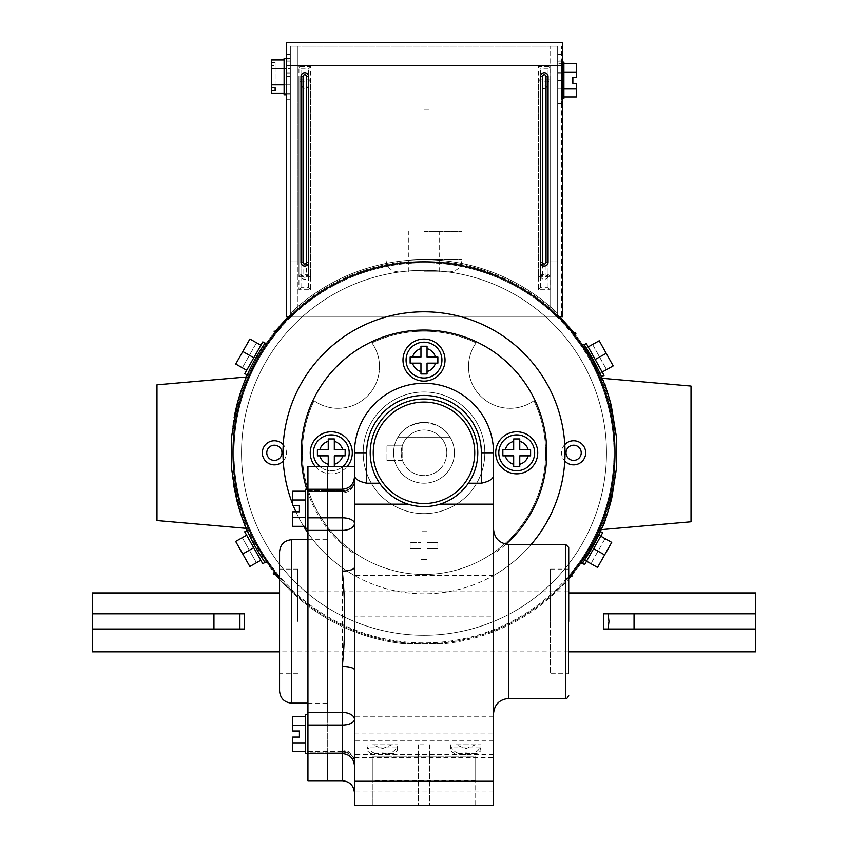 <?xml version="1.0" encoding="UTF-8"?>
<svg xmlns="http://www.w3.org/2000/svg" width="848" height="848" viewBox="0 0 848 848"><rect width="100%" height="100%" fill="white"/><g stroke="black" fill="none" stroke-linecap="round" stroke-linejoin="round"><path stroke-width="0.64" stroke-dasharray="4.24 3.18" d="M484.823 452.811A60.823 60.823 0 0 0 424 391.988A60.823 60.823 0 0 0 363.177 452.811A60.823 60.823 0 0 0 424 513.634A60.823 60.823 0 0 0 484.823 452.811A60.823 60.823 0 0 0 424 391.988A60.823 60.823 0 0 0 363.177 452.811A60.823 60.823 0 0 0 424 513.634A60.823 60.823 0 0 0 484.823 452.811M393.589 452.811A30.411 30.411 0 0 0 424 483.222A30.411 30.411 0 0 0 454.411 452.811A30.411 30.411 0 0 0 424 422.399A30.411 30.411 0 0 0 393.589 452.811A30.411 30.411 0 0 0 424 483.222A30.411 30.411 0 0 0 454.411 452.811A30.411 30.411 0 0 0 424 422.399A30.411 30.411 0 0 0 393.589 452.811A30.411 30.411 0 0 0 424 483.222A30.411 30.411 0 0 0 454.411 452.811A30.411 30.411 0 0 0 424 422.399A30.411 30.411 0 0 0 394.553 460.411A30.411 30.411 0 0 0 454.411 452.811A30.411 30.411 0 0 0 450.341 437.61C451.051 440.547 448.263 425.24 424.011 422.399C399.737 425.219 396.949 440.547 397.659 437.61A30.411 30.411 0 0 0 424 483.222A30.411 30.411 0 0 0 454.411 452.811A30.411 30.411 0 0 0 424 422.399A30.411 30.411 0 0 0 393.589 452.811A30.411 30.411 0 0 0 424 483.222A30.411 30.411 0 0 0 454.411 452.811A30.411 30.411 0 0 0 424 422.399A30.411 30.411 0 0 0 393.589 452.811M424 271.858L449.853 271.858L424 271.858M424 231.409L462.012 231.409L424 231.409M581.23 452.811A7.6 7.6 0 0 0 573.63 445.211A7.6 7.6 0 0 0 566.029 452.811A7.6 7.6 0 0 0 573.63 460.411A7.6 7.6 0 0 0 581.23 452.811A7.6 7.6 0 0 0 573.63 445.211A7.6 7.6 0 0 0 566.029 452.811A7.6 7.6 0 0 0 573.63 460.411A7.6 7.6 0 0 0 581.23 452.811A7.6 7.6 0 0 0 573.63 445.211A7.6 7.6 0 0 0 566.029 452.811A7.6 7.6 0 0 0 573.63 460.411A7.6 7.6 0 0 0 581.23 452.811M281.971 452.811A7.6 7.6 0 0 0 274.37 445.211A7.6 7.6 0 0 0 266.77 452.811A7.6 7.6 0 0 0 274.37 460.411A7.6 7.6 0 0 0 281.971 452.811A7.6 7.6 0 0 0 274.37 445.211A7.6 7.6 0 0 0 266.77 452.811A7.6 7.6 0 0 0 274.37 460.411A7.6 7.6 0 0 0 281.971 452.811A7.6 7.6 0 0 0 274.37 445.211A7.6 7.6 0 0 0 266.77 452.811A7.6 7.6 0 0 0 274.37 460.411A7.6 7.6 0 0 0 281.971 452.811M424 109.763L430.084 109.763L424 109.763M424 261.82L430.084 261.82L424 261.82M557.666 317.671L557.666 313.421A193.121 193.121 0 0 0 290.334 313.421L290.334 46.205L290.334 316.972L290.334 46.205L297.934 46.205L297.934 261.82L290.334 261.82L297.934 261.82L297.934 46.205L297.934 65.603L297.934 46.205L290.334 46.205L290.334 313.421A193.121 193.121 0 0 1 557.666 313.421L557.666 317.671A190.079 190.079 0 0 0 290.334 317.671A190.079 190.079 0 0 1 557.666 317.671L557.666 261.82L550.055 261.82L550.055 65.603L550.055 261.82L557.666 261.82L550.055 261.82L557.666 261.82L557.666 65.603L557.666 317.671A190.079 190.079 0 0 0 550.055 310.548L550.055 261.82L550.055 310.548A190.079 190.079 0 0 1 557.666 317.671M557.666 46.205L557.666 65.603L550.055 65.603L550.055 46.205L550.055 65.603L557.666 65.603L290.334 65.603L557.666 65.603L557.666 46.205L550.055 46.205L557.666 46.205L557.666 316.972L290.334 316.972L290.334 61.936L290.334 73.765L286.539 73.765L290.334 73.765L290.334 316.972L557.666 316.972L557.666 46.205L290.334 46.205L557.666 46.205M286.539 94.849L290.334 94.849L290.334 58.353L290.334 94.849M286.539 58.353L290.334 58.353M271.636 59.985L271.636 87.535L271.636 65.656L271.636 84.906L290.334 84.906L290.334 93.206L290.334 59.985L290.334 84.906L284.101 84.906L284.101 93.206L290.334 93.206L284.101 93.206L284.101 84.906L290.334 84.906L284.101 84.906L284.101 68.296L290.334 68.296L290.334 59.985L290.334 68.296L284.101 68.296L284.101 84.906M284.101 59.985L290.334 59.985L284.101 59.985L284.101 68.296L284.101 59.985M284.101 58.353L284.101 94.849M271.636 62.614L275.134 62.614L275.134 87.535L275.134 65.656L271.636 65.656M271.636 68.296L284.101 68.296M275.134 62.614L275.134 65.656M271.636 84.906L271.636 93.206M563.899 98.644L563.899 62.148M557.666 80.401L557.666 316.972L557.666 60.982L557.666 103.594L557.666 80.401L561.461 80.401L561.461 98.644L561.461 62.148L561.461 80.401L561.461 72.811L557.666 72.811L561.461 72.811L557.666 72.811L561.461 72.811L561.461 60.982L561.461 73.765L557.666 73.765L561.461 73.765L561.461 316.972L561.461 46.205L561.461 316.972L561.461 61.936L557.666 61.936L557.666 60.982L557.666 61.936L561.461 61.936L561.461 60.982L561.461 103.594L561.461 80.401L557.666 80.401M576.364 97.011L576.364 88.701L557.666 88.701L557.666 97.011L557.666 63.791L557.666 97.011L557.666 88.701L563.899 88.701L563.899 97.011L557.666 97.011L563.899 97.011L563.899 88.701L557.666 88.701L563.899 88.701L563.899 72.091L557.666 72.091L557.666 63.791L557.666 72.091L563.899 72.091L563.899 88.701M563.899 63.791L557.666 63.791L563.899 63.791L563.899 72.091L563.899 63.791M563.899 72.091L576.364 72.091L576.364 63.791M576.364 72.091L576.364 77.359L572.866 77.359L572.866 83.443L576.364 83.443L576.364 88.701M600.352 531.516L599.335 530.943L581.336 562.69L582.396 563.295C596.292 543.292 606.097 521.456 611.811 497.797L616.507 468.128L616.507 437.494C610.486 401.316 605.854 381.96 602.631 379.416C605.854 381.929 610.475 401.284 616.507 437.494C610.486 401.316 605.854 381.96 602.631 379.416C605.854 381.929 610.475 401.284 616.507 437.494L616.507 468.128C610.157 505.567 605.228 525.675 601.698 528.442C605.207 525.749 610.136 505.641 616.507 468.128C610.157 505.567 605.228 525.675 601.698 528.442C605.207 525.749 610.136 505.641 616.507 468.128L616.507 437.494L611.344 405.938C605.811 383.953 596.716 363.559 584.06 344.754L583 345.348L600.702 377.254L583 345.348M601.529 376.798L600.702 377.254M588.194 346.885L584.866 348.729L591.851 361.301L584.866 348.729L588.194 346.885L595.179 359.457L591.851 361.301L598.836 373.883L591.851 361.301L595.179 359.457L588.194 346.885L585.936 348.136L599.896 373.29L585.936 348.136L599.229 340.758L592.582 344.447L606.543 369.601L613.189 365.912L598.836 373.883L602.154 372.039L595.179 359.457L602.154 372.039M604.03 375.41L586.318 343.504M595.179 359.457L606.214 353.33L599.229 340.758L613.189 365.912L606.543 369.601L592.582 344.447L599.229 340.758L613.189 365.912L606.214 353.33M581.336 562.69L599.335 530.943M593.642 548.688L590.335 546.812L597.427 534.304L583.244 559.33L590.335 546.812L593.642 548.688L600.734 536.169L597.427 534.304L600.734 536.169L586.551 561.206L583.244 559.33L586.551 561.206L593.642 548.688L591.395 547.416L598.487 534.897L584.304 559.934L591.395 547.416L604.624 554.91L597.533 567.429L586.551 561.206M602.642 532.809L584.643 564.567M604.624 554.91L597.533 567.429L590.918 563.676L597.533 567.429L611.715 542.391L605.101 538.65L590.918 563.676L605.101 538.65L611.715 542.391L600.734 536.169M308.587 89.888A3.805 3.805 0 0 0 304.782 86.093A3.805 3.805 0 0 0 300.976 89.888L300.976 275.526A3.805 3.805 0 0 0 304.782 279.331A3.805 3.805 0 0 0 308.587 275.526L308.587 89.888L306.541 89.888A1.76 1.76 0 0 0 304.782 88.128A1.76 1.76 0 0 0 303.022 89.888L300.976 89.888M562.521 65.603L561.461 65.603L562.521 65.603L562.521 46.205L561.461 46.205L562.521 46.205L562.521 316.972L561.461 316.972L562.521 316.972L562.521 65.603L562.521 316.972L286.539 316.972L286.539 42.4L562.521 42.4L562.521 65.603L286.539 65.603M540.473 275.526A3.805 3.805 0 0 0 544.278 279.331A3.805 3.805 0 0 0 548.073 275.526L548.073 89.888A3.805 3.805 0 0 0 544.278 86.093A3.805 3.805 0 0 0 540.473 89.888L540.473 275.526L542.508 275.526A1.76 1.76 0 0 0 544.278 277.296A1.76 1.76 0 0 0 546.038 275.526L546.038 89.888L548.073 89.888M298.952 79.913L298.952 289.719L310.612 289.719L310.612 79.913L298.952 79.913L300.987 81.949L308.577 81.949L310.612 79.913M550.108 79.913L550.108 289.719L538.448 289.719L538.448 79.913L550.108 79.913L548.073 81.949L540.483 81.949L538.448 79.913M561.461 316.972L289.74 316.972M538.448 276.416L550.108 276.416L550.108 66.621L538.448 66.621L538.448 276.416L540.483 274.381L548.073 274.381L550.108 276.416M310.612 276.416L298.952 276.416L298.952 66.621L310.612 66.621L310.612 276.416L308.577 274.381L300.987 274.381L298.952 276.416M561.461 60.982L561.461 61.936L561.461 60.982L557.666 60.982L561.461 60.982M286.539 316.972L290.334 316.972L286.539 316.972L286.539 73.765L286.539 316.972M286.539 61.936L286.539 73.765L286.539 61.936L290.334 61.936L290.334 60.982L290.334 72.811L286.539 72.811L290.334 72.811L290.334 99.799L290.334 72.811L286.539 72.811L290.334 72.811L290.334 60.982L290.334 61.936L286.539 61.936L286.539 60.982L286.539 99.799L286.539 61.936M286.539 60.982L290.334 60.982L290.334 61.936L290.334 60.982L286.539 60.982M300.987 274.381L300.987 68.656L298.952 66.621M300.987 68.656L308.577 68.656L310.612 66.621M308.577 274.381L308.577 68.656M548.073 274.381L548.073 68.656L550.108 66.621M540.483 274.381L540.483 68.656L538.448 66.621M548.073 68.656L540.483 68.656M310.612 289.719L308.577 287.684L300.987 287.684L298.952 289.719M300.987 287.684L300.987 81.949M308.577 287.684L308.577 81.949M538.448 289.719L540.483 287.684L548.073 287.684L550.108 289.719M548.073 287.684L548.073 81.949M540.483 287.684L540.483 81.949M306.541 89.888L306.541 275.526A1.76 1.76 0 0 1 304.782 277.296A1.76 1.76 0 0 1 303.022 275.526L303.022 89.888M542.508 275.526L542.508 89.888A1.76 1.76 0 0 1 544.278 88.128A1.76 1.76 0 0 1 546.038 89.888M402.153 460.411L394.553 460.411A30.411 30.411 0 0 0 454.411 452.811A30.411 30.411 0 0 0 394.553 445.211L386.953 445.211L386.953 460.411L386.953 445.211L386.953 460.411L386.953 445.211L402.153 445.211L386.953 445.211L402.153 445.211L402.153 460.411L394.553 460.411A30.411 30.411 0 0 0 454.411 452.811A30.411 30.411 0 0 0 394.553 445.211L402.153 445.211L402.153 460.411M262.138 558.143L260.431 555.493M259 553.161L256.933 549.695M255.545 547.257L251.983 540.589M250.701 538.045L249.333 535.205M156.975 384.812L156.975 520.534M235.076 412.775L233.009 424.212L233.009 481.41C239.581 510.92 244.001 526.566 246.259 528.346C244.001 526.555 239.581 510.909 233.009 481.41L233.009 424.212L231.483 437.494L231.483 468.128L236.815 500.32C242.528 522.697 251.93 543.398 265 562.436L268.71 562.436C280.529 578.029 280.529 578.029 268.71 562.436C280.529 578.029 280.529 578.029 268.71 562.436C255.375 543.462 245.782 522.76 239.952 500.32C236.136 486.211 234.133 470.375 233.921 452.811C234.133 470.386 236.136 486.222 239.952 500.32C245.782 522.76 255.375 543.462 268.71 562.436L267.597 562.436M242.348 518.372L241.203 515.107M238.023 504.857L236.815 500.32L239.009 500.32M263.346 345.634L261.958 347.744M260.633 349.821L256.997 355.831M255.386 358.662L253.393 362.319M252.312 364.386L250.563 367.873M233.921 452.673L233.921 452.811C234.133 435.066 236.179 419.082 240.058 404.878C236.189 419.05 234.143 434.982 233.921 452.673M614.079 452.811A190.079 190.079 0 0 0 424 262.732A190.079 190.079 0 0 0 233.921 452.811A190.079 190.079 0 0 0 424 642.89A190.079 190.079 0 0 0 614.079 452.811A190.079 190.079 0 0 0 424 262.732A190.079 190.079 0 0 0 233.921 452.811A190.079 190.079 0 0 0 424 642.89A190.079 190.079 0 0 0 614.079 452.811M239.125 404.878L240.058 404.878C245.909 382.575 255.471 362.001 268.752 343.143C280.518 327.604 280.518 327.604 268.752 343.143C280.518 327.604 280.518 327.604 268.752 343.143C255.471 362.001 245.909 382.575 240.058 404.878L236.921 404.878C242.655 382.649 252.026 362.064 265.042 343.143L267.629 343.143M241.521 452.811A182.479 182.479 0 0 0 424 635.29A182.479 182.479 0 0 0 606.479 452.811A182.479 182.479 0 0 0 424 270.332A182.479 182.479 0 0 0 241.521 452.811A182.479 182.479 0 0 0 424 635.29A182.479 182.479 0 0 0 606.479 452.811A182.479 182.479 0 0 0 424 270.332A182.479 182.479 0 0 0 241.521 452.811M314.057 400.733A121.646 121.646 0 0 0 424 574.467A121.646 121.646 0 0 0 533.933 400.733A41.52 41.52 0 0 1 476.078 342.878A121.646 121.646 0 0 0 371.922 342.878A41.52 41.52 0 0 1 379.501 366.792A41.52 41.52 0 0 0 371.922 342.878A121.646 121.646 0 0 1 476.078 342.878A41.52 41.52 0 0 0 533.933 400.733A121.646 121.646 0 0 1 424 574.467A121.646 121.646 0 0 1 314.057 400.733A41.52 41.52 0 0 0 379.501 366.792A41.52 41.52 0 0 1 314.057 400.733M446.811 452.811A22.811 22.811 0 0 1 424 475.622A22.811 22.811 0 0 1 401.189 452.811A22.811 22.811 0 0 0 424 475.622A22.811 22.811 0 0 0 446.811 452.811A22.811 22.811 0 0 0 424 430A22.811 22.811 0 0 0 401.189 452.811A22.811 22.811 0 0 1 424 430A22.811 22.811 0 0 1 446.811 452.811M275.483 331.165A191.977 191.977 0 0 0 233.009 433.392A191.977 191.977 0 0 1 404.57 261.82L443.43 261.82A191.977 191.977 0 0 1 614.991 433.392L614.991 472.241A191.977 191.977 0 0 1 443.43 643.802A191.977 191.977 0 0 0 568.711 578.961M279.554 579.269A191.977 191.977 0 0 0 404.57 643.802L443.43 643.802L404.57 643.802A191.977 191.977 0 0 1 233.009 472.241A191.977 191.977 0 0 0 275.483 574.467M233.009 433.392L233.009 472.241L233.009 433.392M249.376 370.343L250.754 367.491M252.036 364.916L253.965 361.259M255.1 359.17L265.042 343.143M236.921 404.878L231.483 437.494L234.133 417.513M237.853 401.39L239.157 396.885M243.291 384.685L244.266 382.151M246.386 376.989L241.288 390.271M237.991 400.892L236.889 404.994M248.39 533.169L257.4 550.479M258.545 552.419L260.622 555.779M231.483 468.128L233.009 481.41L231.483 468.128L231.483 437.494L231.483 468.128M573.725 332.66A191.977 191.977 0 0 1 614.991 433.392L614.991 472.241A191.977 191.977 0 0 1 571.276 575.962M559.659 316.972A191.977 191.977 0 0 0 443.43 261.82L404.57 261.82A191.977 191.977 0 0 0 288.341 316.972M262.795 341.871L244.796 373.618M253.796 357.75L260.887 345.231L246.694 370.258L253.796 357.75L242.814 351.517L235.723 364.036L246.694 370.258M242.814 351.517L249.906 339.009L235.723 364.036L242.337 367.788L235.723 364.036L249.906 339.009L256.52 342.751L242.337 367.788L256.52 342.751L249.906 339.009L260.887 345.231M262.753 563.708L244.701 531.791M246.641 535.226L260.813 560.263L246.641 535.226L235.659 541.437L242.274 537.696L256.446 562.733L249.821 566.485L260.813 560.263M242.74 553.967L235.659 541.437L242.274 537.696L256.446 562.733L249.821 566.485L242.74 553.967L253.732 547.744M235.659 541.437L249.821 566.485L235.659 541.437M450.341 437.61L397.659 437.61L450.341 437.61M614.991 452.811A190.991 190.991 0 0 0 424 261.82A190.991 190.991 0 0 0 233.009 452.811A190.991 190.991 0 0 0 424 643.802A190.991 190.991 0 0 0 614.991 452.811M564.789 444.617A12.063 12.063 0 0 0 564.789 461.015M561.567 452.811A12.063 12.063 0 0 0 573.63 464.874A12.063 12.063 0 0 0 585.692 452.811A12.063 12.063 0 0 0 573.63 440.748A12.063 12.063 0 0 0 561.567 452.811M283.211 461.015A12.063 12.063 0 0 0 283.211 444.617M262.308 452.811A12.063 12.063 0 0 0 274.37 464.874A12.063 12.063 0 0 0 286.433 452.811A12.063 12.063 0 0 0 274.37 440.748A12.063 12.063 0 0 0 262.308 452.811M279.554 577.764A190.991 190.991 0 0 0 568.711 577.456M614.079 453.934C614.387 494.246 598.179 529.11 598.381 528.442C598.179 529.11 614.408 494.183 614.079 453.934C614.387 494.246 598.179 529.11 598.381 528.442C598.179 529.11 614.408 494.183 614.079 453.934C614.842 413.601 599.112 378.696 599.335 379.416C599.133 378.717 614.874 413.813 614.079 453.934C614.842 413.601 599.112 378.696 599.335 379.416C599.133 378.717 614.874 413.813 614.079 453.934C614.493 494.532 597.607 530.53 597.723 529.958C597.649 530.477 614.514 494.395 614.079 453.934C614.493 494.532 597.607 530.53 597.723 529.958C597.649 530.477 614.514 494.395 614.079 453.934C614.938 413.305 598.614 377.424 598.73 377.996C598.614 377.392 614.959 413.411 614.079 453.934C614.938 413.305 598.614 377.424 598.73 377.996C598.614 377.392 614.959 413.411 614.079 453.934M611.811 497.797L608.684 497.797C612.118 484.24 613.92 469.198 614.079 452.673C613.867 435.406 611.906 419.834 608.207 405.938C615.743 436.222 615.892 466.845 608.684 497.797C602.854 521.531 592.847 543.367 578.675 563.295C566.061 579.682 566.061 579.682 578.675 563.295C566.061 579.682 566.061 579.682 578.675 563.295C592.847 543.367 602.854 521.531 608.684 497.797L609.617 497.797M609.15 405.938L608.207 405.938C602.557 383.89 593.282 363.495 580.382 344.754C568.732 329.056 568.732 329.056 580.382 344.754C568.732 329.056 568.732 329.056 580.382 344.754C593.282 363.495 602.557 383.89 608.207 405.938L611.344 405.938M691.025 386.073L691.025 521.785M297.934 310.548A190.079 190.079 0 0 0 290.334 317.671A190.079 190.079 0 0 1 297.934 310.548L297.934 65.603L290.334 65.603L297.934 65.603L297.934 310.548M307.93 725.029L327.71 725.029L327.71 719.39L327.71 725.029L342.295 725.029A12.169 5.629 0 0 0 354.464 719.39L354.464 480.699A12.169 10.78 180 0 1 342.295 491.48A12.169 10.78 180 0 0 354.464 480.699L354.464 466.464L327.71 466.464L327.71 492.868L327.71 466.464L307.93 466.464L307.93 734.061L307.93 714.557L305.503 714.557L305.503 753.575L305.503 734.061L305.503 753.575L307.93 753.575L307.93 714.557L307.93 780.722M305.503 716.507L305.503 725.284L292.719 725.284L305.503 725.284L305.503 716.507L292.719 716.507L292.719 731.018L292.719 725.284L292.719 731.018L299.418 731.018L299.418 737.103L292.719 737.103L292.719 751.625L292.719 737.103L299.418 737.103L292.719 737.103L292.719 742.848L305.503 742.848L305.503 751.625L305.503 716.507L305.503 751.625L305.503 742.848L292.719 742.848L292.719 751.625L305.503 751.625M299.418 731.018L292.719 731.018L299.418 731.018L299.418 737.103M292.719 725.284L305.503 725.284M292.719 742.848L305.503 742.848M307.93 753.575L307.93 734.061L307.93 753.575L327.71 753.575L327.71 751.36L327.71 780.722L327.71 749.971L327.71 752.155L327.71 749.971L327.71 752.155L307.93 752.155L307.93 749.971L307.93 752.155L342.295 752.155L342.295 780.722M307.93 489.264L305.503 489.264L305.503 528.293L305.503 489.264L305.503 528.293L307.93 528.293L307.93 489.264L307.93 491.48L307.93 489.264L327.71 489.264L327.71 523.449L327.71 517.81L307.93 517.81M305.503 526.332L305.503 491.215L305.503 526.332L292.719 526.332L292.719 517.556L305.503 517.556L292.719 517.556L292.719 526.332L292.719 511.821L292.719 517.556L305.503 517.556M305.503 491.215L292.719 491.215L292.719 505.737L292.719 491.215L292.719 500.002L305.503 500.002L292.719 500.002L292.719 505.737L299.418 505.737L299.418 511.821L292.719 511.821L299.418 511.821L292.719 511.821L292.719 517.556M299.418 505.737L292.719 505.737L299.418 505.737L299.418 511.821M292.719 500.002L305.503 500.002M634.05 613.814L755.706 613.814L755.706 629.025L755.706 613.814L634.05 613.814L634.05 629.025L755.706 629.025L634.05 629.025M755.706 629.025L603.638 629.025M568.711 592.953L568.361 591.003L568.361 592.953L755.706 592.953L755.706 651.836M279.554 592.953L279.639 591.003L279.639 592.953L297.796 592.953L297.796 591.003L297.796 592.953L279.639 592.953L279.639 591.003L279.639 592.953L92.294 592.953L92.294 651.836M244.362 629.025L92.294 629.025L213.95 629.025L213.95 613.814L92.294 613.814L92.294 629.025L92.294 613.814L244.362 613.814M603.638 613.814L755.706 613.814M213.95 629.025L92.294 629.025M213.95 613.814L92.294 613.814M327.71 719.39L327.71 712.447L327.71 719.39M354.464 466.464L354.464 523.449A12.169 6.954 180 0 1 342.295 530.403L342.295 753.575L327.71 753.575L327.71 725.029L327.71 753.575L327.71 749.971L327.71 753.575L327.71 752.155L342.295 752.155A12.169 9.985 0 0 1 354.464 762.14L354.464 792.891L354.464 762.14A12.169 10.78 0 0 0 342.295 751.36A12.169 10.78 0 0 1 354.464 762.14A12.169 9.985 180 0 0 342.295 752.155L342.295 753.575L342.295 751.36L307.93 751.36L307.93 749.971L307.93 751.36L342.295 751.36L342.295 753.575C349.683 754.296 353.743 758.356 354.464 765.744L354.464 719.39A12.169 6.954 180 0 0 342.295 712.447L307.93 712.447M327.71 621.425L327.71 523.449L327.71 621.425M342.295 466.464L342.295 490.685A12.169 9.985 0 0 0 354.464 480.699A12.169 9.985 0 0 1 342.295 490.685L307.93 490.685L307.93 492.868L307.93 490.685L327.71 490.685L327.71 492.868L327.71 489.264L327.71 517.81L342.295 517.81L342.295 530.403L307.93 530.403M427.042 548.571L427.042 559.404L420.958 559.404L420.958 548.571L410.135 548.571L410.135 542.497L410.135 548.571L420.958 548.571L420.958 559.404L427.042 559.404L427.042 548.571L437.865 548.571L427.042 548.571M437.865 542.497L437.865 548.571L437.865 542.497L427.042 542.497L437.865 542.497M427.042 531.664L427.042 542.497L427.042 531.664L420.958 531.664L420.958 542.497L410.135 542.497L420.958 542.497L420.958 531.664L427.042 531.664M313.347 452.811A17.935 17.935 0 0 1 331.282 434.886A17.935 17.935 0 0 1 349.206 452.811A17.935 17.935 0 0 1 331.282 470.746A17.935 17.935 0 0 1 313.347 452.811M352.302 452.811A21.02 21.02 0 0 0 331.282 431.791A21.02 21.02 0 0 0 310.251 452.811A21.02 21.02 0 0 0 331.282 473.831A21.02 21.02 0 0 0 352.302 452.811M315.286 466.464A21.02 21.02 0 0 0 347.267 466.464M328.24 466.686L328.24 455.853L317.406 455.853L317.406 449.769L328.24 449.769L328.24 438.946L334.313 438.946L334.313 449.769L345.147 449.769L345.147 455.853L334.313 455.853L334.313 466.686L328.24 466.686L334.313 466.686M342.91 466.464A17.935 17.935 0 0 1 319.654 466.464A17.935 17.935 0 0 0 342.91 466.464M406.065 360.093A17.935 17.935 0 0 1 424 342.157A17.935 17.935 0 0 1 441.935 360.093A17.935 17.935 0 0 1 424 378.017A17.935 17.935 0 0 1 406.065 360.093M445.02 360.093A21.02 21.02 0 0 0 424 339.073A21.02 21.02 0 0 0 402.98 360.093A21.02 21.02 0 0 0 424 381.112A21.02 21.02 0 0 0 445.02 360.093M427.042 373.957L427.042 363.135L437.865 363.135L437.865 357.05L427.042 357.05L427.042 346.228M425.823 346.228L420.958 346.228L420.958 357.05L410.135 357.05L410.135 363.135L420.958 363.135L420.958 373.957L425.823 373.957M498.794 452.811A17.935 17.935 0 0 1 516.718 434.886A17.935 17.935 0 0 1 534.653 452.811A17.935 17.935 0 0 1 516.718 470.746A17.935 17.935 0 0 1 498.794 452.811M537.738 452.811A21.02 21.02 0 0 0 516.718 431.791A21.02 21.02 0 0 0 495.698 452.811A21.02 21.02 0 0 0 516.718 473.831A21.02 21.02 0 0 0 537.738 452.811M519.76 438.946L519.76 449.769L530.594 449.769L530.594 455.853L519.76 455.853L519.76 466.686L513.676 466.686L513.676 455.853L502.853 455.853L502.853 449.769L513.676 449.769L513.676 438.946L518.541 438.946M279.554 551.857L279.554 690.982M297.796 621.425L297.796 569.114L297.796 621.425M568.711 673.725L568.711 569.114L568.711 673.725L550.469 673.725L550.469 621.425L550.469 673.725M531.23 544.405A141.022 141.022 0 0 1 493.536 575.506L493.536 553.998A122.78 122.78 0 0 0 506.033 544.162M354.464 772.751L354.464 791.067L354.464 772.751M493.536 772.751L493.536 791.067L493.536 772.751M493.536 621.425L493.536 529.194L493.536 621.425M354.464 616.867L354.464 757.508L493.536 757.508L493.536 616.867L354.464 616.867L354.464 523.449A12.169 5.629 180 0 0 342.295 517.81L342.295 489.264C349.683 488.543 353.743 484.494 354.464 477.095M424 805.6L418.297 805.6L424 805.6M424 744.777L418.297 744.777L424 744.777M456.129 744.777L480.933 744.777L475.325 744.777L465.722 748.699L456.129 744.777L475.325 744.777M465.722 805.6L480.933 805.6L465.722 805.6M372.675 744.777L397.479 744.777L391.871 744.777L382.278 748.699L372.675 744.777L391.871 744.777M382.278 805.6L367.067 805.6L382.278 805.6M465.722 754.646C457.952 754.201 453.118 751.657 451.21 746.993L450.521 750.766L454.348 753.575L465.722 752.897L477.106 753.575L480.933 750.766L480.244 746.993C478.346 751.646 473.502 754.201 465.722 754.646M382.278 754.646C374.509 754.201 369.664 751.657 367.756 746.993L367.067 750.766L370.894 753.575L382.278 752.897L393.652 753.575L397.479 750.766L396.79 746.993C394.892 751.646 390.059 754.201 382.278 754.646M370.216 452.811A53.784 53.784 0 0 1 424 399.026A53.784 53.784 0 0 1 468.361 483.222C462.139 492.677 452.684 499.652 440.006 504.157C429.332 507.401 418.668 507.401 407.994 504.157C395.316 499.652 385.872 492.677 379.639 483.222A53.784 53.784 0 0 1 370.216 452.811M565.022 452.811A141.022 141.022 0 0 0 424 311.788A141.022 141.022 0 0 0 282.978 452.811A141.022 141.022 0 0 0 424 593.833A141.022 141.022 0 0 0 565.022 452.811M354.464 757.508L354.464 805.6L493.536 805.6L493.536 757.508M475.696 805.6L372.293 805.6L475.696 805.6L475.696 756.935L372.293 756.935L372.293 805.6L372.293 761.875L475.696 761.875L475.696 805.6M354.464 669.888L354.464 765.744M493.536 553.998L493.536 452.811A69.536 69.536 0 0 0 424 383.275A69.536 69.536 0 0 0 354.464 452.811L354.464 553.998A122.78 122.78 0 0 1 306.764 489.264M493.536 575.506L354.464 575.506A141.022 141.022 0 0 0 493.536 575.506L493.536 616.867M327.71 492.868L327.71 489.264L327.71 492.868L307.93 492.868L342.295 492.868L342.295 489.264L327.71 489.264L327.71 490.685L342.295 490.685L342.295 492.868L342.295 491.48L307.93 491.48L342.295 491.48L342.295 492.868A12.169 12.169 0 0 0 354.464 480.699A12.169 12.169 0 0 1 342.295 492.868L327.71 492.868M394.553 460.411L386.953 460.411L394.553 460.411M354.464 575.506A141.022 141.022 0 0 1 307.93 532.915A141.022 141.022 0 0 0 354.464 575.506M303.658 526.332A141.022 141.022 0 0 1 295.91 511.821A141.022 141.022 0 0 0 303.658 526.332M293.281 505.737A141.022 141.022 0 0 1 292.719 504.306A141.022 141.022 0 0 0 293.281 505.737M475.696 761.875L475.696 780.722L475.696 756.935L372.293 756.935L372.293 780.722L372.293 761.875M480.244 746.993L451.21 746.993M396.79 746.993L367.756 746.993M550.469 621.425L550.469 569.114L550.469 621.425M424 259.689L462.012 259.689L424 259.689M286.539 76.596L290.334 76.596L286.539 76.596M303.022 275.526L300.976 275.526M306.541 275.526L308.587 275.526M546.038 275.526L548.073 275.526M542.508 89.888L540.473 89.888M579.799 563.295L582.396 563.295M584.06 344.754L581.484 344.754M508.736 698.434L508.736 544.405M565.68 544.405L565.68 698.434M291.712 703.151L291.712 539.699M342.295 749.971L342.295 752.155L342.295 749.971L307.93 749.971L342.295 749.971L342.295 751.36L342.295 749.971A12.169 12.169 0 0 1 354.464 762.14A12.169 12.169 0 0 0 342.295 749.971M493.536 716.836L354.464 716.836M354.464 733.965L493.536 733.965M493.536 740.378L354.464 740.378M462.012 231.409L462.012 259.689C461.291 267.078 457.242 271.137 449.853 271.858M408.789 271.858L408.789 231.409M439.211 271.858L439.211 231.409M398.147 271.858C390.758 271.137 386.699 267.078 385.988 259.689L385.988 231.409M430.084 109.763L430.084 261.82L430.084 109.763M417.916 109.763L417.916 261.82L417.916 109.763M562.521 62.148L561.461 62.148M562.521 98.644L561.461 98.644M561.461 54.431L557.666 54.431L561.461 54.431M561.461 103.594L557.666 103.594M286.539 99.799L290.334 99.799M286.539 54.431L290.334 54.431L286.539 54.431M276.766 574.467L277.943 574.467M276.766 331.165L277.943 331.165M601.698 528.442L598.381 528.442M569.994 575.962L568.796 575.962M572.464 332.66L571.287 332.66M602.631 379.416L599.335 379.416M601.179 529.65L597.723 529.958M602.165 378.293L598.73 377.996M568.361 591.003L297.796 591.003M568.711 651.836L279.554 651.836M297.796 673.725L279.554 673.725M493.536 791.067L354.464 791.067M307.93 539.699L327.71 539.699M418.297 744.777L418.297 805.6L418.297 744.777M450.521 744.777L450.521 750.766M367.067 744.777L367.067 750.766M397.479 750.766L397.479 744.777M480.933 750.766L480.933 744.777M429.703 744.777L429.703 805.6L429.703 744.777M307.93 703.151L327.71 703.151M493.536 754.444L354.464 754.444M475.696 780.722L372.293 780.722M477.106 753.575L454.348 753.575M393.652 753.575L370.894 753.575M550.469 569.114L568.711 569.114M297.796 569.114L279.554 569.114"/><path stroke-width="1.27" d="M281.971 452.811A7.6 7.6 0 0 0 274.37 445.211A7.6 7.6 0 0 0 266.77 452.811A7.6 7.6 0 0 0 274.37 460.411A7.6 7.6 0 0 0 281.971 452.811M581.23 452.811A7.6 7.6 0 0 0 573.63 445.211A7.6 7.6 0 0 0 566.029 452.811A7.6 7.6 0 0 0 573.63 460.411A7.6 7.6 0 0 0 581.23 452.811M286.539 94.849L284.101 94.849L284.101 58.353L286.539 58.353M284.101 93.206L271.636 93.206L271.636 84.906L284.101 84.906M271.636 87.535L275.134 87.535L275.134 90.577L275.134 87.535M271.636 90.577L275.134 90.577M271.636 84.906L271.636 59.985L284.101 59.985M271.636 68.296L284.101 68.296M562.521 62.148L563.899 62.148L563.899 98.644L562.521 98.644M563.899 63.791L576.364 63.791L576.364 72.091L563.899 72.091M576.364 72.091L576.364 77.359L572.866 77.359L572.866 83.443L576.364 83.443L576.364 88.701L563.899 88.701M576.364 88.701L576.364 97.011L563.899 97.011M600.352 531.516L602.642 532.809L584.643 564.567L582.396 563.295C596.292 543.292 606.097 521.456 611.811 497.797L616.507 468.128L616.507 437.494L611.344 405.938C605.811 383.953 596.716 363.559 584.06 344.754C572.686 329.045 572.686 329.045 584.06 344.754C572.686 329.045 572.686 329.045 584.06 344.754L586.318 343.504L604.03 375.41L601.529 376.798M588.194 346.885L599.229 340.758L606.214 353.33L613.189 365.912L602.154 372.039M606.214 353.33L595.179 359.457M593.642 548.688L604.624 554.91L597.533 567.429L586.551 561.206M604.624 554.91L611.715 542.391L600.734 536.169M308.587 262.233L308.587 76.596A3.805 3.805 0 0 0 304.782 72.79A3.805 3.805 0 0 0 300.976 76.596L300.976 262.233A3.805 3.805 0 0 0 304.782 266.039A3.805 3.805 0 0 0 308.587 262.233L306.541 262.233A1.76 1.76 0 0 1 304.782 263.993A1.76 1.76 0 0 1 303.022 262.233L303.022 76.596L300.976 76.596M289.74 316.972L286.539 316.972L286.539 42.4L562.521 42.4L562.521 65.603L286.539 65.603M562.521 65.603L562.521 316.972L558.26 316.972L561.461 316.972M540.473 262.233L540.473 76.596A3.805 3.805 0 0 1 544.278 72.79A3.805 3.805 0 0 1 548.073 76.596L548.073 262.233A3.805 3.805 0 0 1 544.278 266.039A3.805 3.805 0 0 1 540.473 262.233L542.508 262.233A1.76 1.76 0 0 0 544.278 263.993A1.76 1.76 0 0 0 546.038 262.233L546.038 76.596L548.073 76.596M306.541 262.233L306.541 76.596A1.76 1.76 0 0 0 304.782 74.836A1.76 1.76 0 0 0 303.022 76.596M542.508 262.233L542.508 76.596A1.76 1.76 0 0 1 544.278 74.836A1.76 1.76 0 0 1 546.038 76.596M248.379 533.138L247.15 530.403L244.701 531.791L262.753 563.708L265 562.436L264.269 561.355M264.152 561.185L263.357 559.998M263.166 559.722L262.138 558.143M260.431 555.493L259 553.161M256.933 549.695L255.545 547.257M251.983 540.589L250.701 538.045M249.333 535.205L248.475 533.36M242.348 518.372L246.259 528.346L156.975 520.534L156.975 384.812L246.386 376.989L246.037 377.826M241.203 515.107L238.023 504.857M260.622 555.779L265 562.436C251.93 543.398 242.528 522.697 236.815 500.32L233.37 483.742M250.563 367.873L247.245 375.007L244.796 373.618L262.795 341.871L265.042 343.143L263.346 345.634M261.958 347.744L260.633 349.821M256.997 355.831L255.386 358.662M253.393 362.319L252.312 364.386M247.245 375.007L247.786 373.809M247.839 373.661L248.453 372.314M248.57 372.071L249.376 370.343M250.754 367.491L252.036 364.916M253.965 361.259L255.1 359.17M234.133 417.513L237.853 401.39M239.157 396.885L241.309 390.207M241.362 390.038L243.291 384.685M244.266 382.151L246.005 377.901M241.288 390.271L237.991 400.892M236.889 404.994L235.076 412.775M239.009 500.32L236.815 500.32L231.483 468.128L231.483 437.494L236.921 404.878C242.655 382.649 252.026 362.064 265.042 343.143C276.533 327.593 276.533 327.593 265.042 343.143C276.533 327.593 276.533 327.593 265.042 343.143L267.629 343.143M247.15 530.403L247.701 531.654M247.733 531.717L248.39 533.169M257.4 550.479L258.545 552.419M265 562.436C276.543 578.05 276.543 578.05 265 562.436C276.543 578.05 276.543 578.05 265 562.436L267.597 562.436M276.766 574.467L274.01 574.467L273.3 573.587M573.725 332.66A191.977 191.977 0 0 0 559.659 316.972M288.341 316.972A191.977 191.977 0 0 0 275.483 331.165M275.483 574.467A191.977 191.977 0 0 0 279.554 579.269M568.711 578.961A191.977 191.977 0 0 0 571.276 575.962M253.796 357.75L242.814 351.517L235.723 364.036L246.694 370.258M242.814 351.517L249.906 339.009L260.887 345.231M253.732 547.744L242.74 553.967L235.659 541.437L246.641 535.226M242.74 553.967L249.821 566.485L260.813 560.263M568.711 577.456A190.991 190.991 0 0 0 424 261.82A190.991 190.991 0 0 0 279.554 577.764M564.789 461.015A12.063 12.063 0 0 0 585.692 452.811A12.063 12.063 0 0 0 564.789 444.617M283.211 444.617A12.063 12.063 0 0 0 262.308 452.811A12.063 12.063 0 0 0 283.211 461.015M582.396 563.295C570.089 579.693 570.089 579.693 582.396 563.295C570.089 579.693 570.089 579.693 582.396 563.295L579.799 563.295M572.464 332.66L575.188 332.66L575.887 333.54M601.179 529.65L691.025 521.785L691.025 386.073L602.165 378.293M305.503 751.625L292.719 751.625L292.719 737.103L299.418 737.103L299.418 731.018L292.719 731.018L292.719 725.284L305.503 725.284M307.93 753.575L342.295 753.575L342.295 780.722L327.71 780.722L327.71 753.575L327.71 780.722L307.93 780.722L307.93 753.575L305.503 753.575L305.503 714.557L307.93 714.557L307.93 753.575L307.93 466.464L354.019 466.464M292.719 725.284L292.719 716.507L305.503 716.507M299.418 737.103L299.418 731.018M292.719 742.848L305.503 742.848M307.93 489.264L307.93 528.293L305.503 528.293L305.503 489.264L327.71 489.264L327.71 466.464L327.71 489.264L342.295 489.264L342.295 466.464M305.503 526.332L292.719 526.332L292.719 511.821L299.418 511.821L299.418 505.737L292.719 505.737L292.719 500.002L305.503 500.002M292.719 500.002L292.719 491.215L305.503 491.215M292.719 517.556L305.503 517.556M299.418 511.821L299.418 505.737M634.05 629.025L634.05 613.814L603.638 613.814L603.638 629.025L755.706 629.025L755.706 592.953L568.711 592.953M634.05 613.814L755.706 613.814M608.101 613.814L608.97 621.425L608.101 629.025M279.554 592.953L92.294 592.953L92.294 613.814L244.362 613.814L244.362 629.025L92.294 629.025L92.294 613.814M568.711 651.836L755.706 651.836L755.706 629.025M279.554 651.836L92.294 651.836L92.294 629.025M239.899 629.025L239.899 613.814M213.95 629.025L213.95 613.814M307.93 712.447L327.71 712.447L327.71 489.264L327.71 530.403L307.93 530.403M313.347 452.811A17.935 17.935 0 0 0 319.654 466.464A17.935 17.935 0 0 1 331.282 434.886A17.935 17.935 0 0 1 342.91 466.464A17.935 17.935 0 0 0 349.206 452.811M334.313 466.686L334.313 464.269A11.851 11.851 0 0 0 342.73 455.853L345.147 455.853L345.147 449.769L334.313 449.769L334.313 438.946L328.24 438.946L328.24 449.769L317.406 449.769L317.406 455.853L319.823 455.853A11.851 11.851 0 0 0 328.24 464.269L328.24 455.853L319.823 455.853M347.267 466.464A21.02 21.02 0 0 0 331.282 431.791A21.02 21.02 0 0 0 315.286 466.464M334.313 464.269L334.313 455.853L342.73 455.853M328.24 464.269L328.24 466.686M406.065 360.093A17.935 17.935 0 0 1 424 342.157A17.935 17.935 0 0 1 441.935 360.093A17.935 17.935 0 0 1 424 378.017A17.935 17.935 0 0 1 406.065 360.093A17.935 17.935 0 0 0 424 378.017A17.935 17.935 0 0 0 441.935 360.093M410.135 357.05L410.135 363.135L420.958 363.135L420.958 373.957L427.042 373.957L427.042 363.135L437.865 363.135L437.865 357.05L435.448 357.05A11.851 11.851 0 0 0 427.042 348.634L427.042 346.228L420.958 346.228L420.958 348.634A11.851 11.851 0 0 0 412.552 357.05L410.135 357.05M445.02 360.093A21.02 21.02 0 0 0 424 339.073A21.02 21.02 0 0 0 402.98 360.093A21.02 21.02 0 0 0 424 381.112A21.02 21.02 0 0 0 445.02 360.093M412.552 357.05L420.958 357.05L420.958 348.634M425.823 373.957L427.042 373.957M425.823 346.228L427.042 346.228M435.448 357.05L427.042 357.05L427.042 348.634M498.794 452.811A17.935 17.935 0 0 1 516.718 434.886A17.935 17.935 0 0 1 534.653 452.811A17.935 17.935 0 0 1 516.718 470.746A17.935 17.935 0 0 1 498.794 452.811A17.935 17.935 0 0 0 516.718 470.746A17.935 17.935 0 0 0 534.653 452.811M502.853 449.769L502.853 455.853L513.676 455.853L513.676 466.686L519.76 466.686L519.76 464.269A11.851 11.851 0 0 0 528.177 455.853L530.594 455.853L530.594 449.769L528.177 449.769A11.851 11.851 0 0 0 519.76 441.363L519.76 438.946L513.676 438.946L513.676 449.769L502.853 449.769M537.738 452.811A21.02 21.02 0 0 0 516.718 431.791A21.02 21.02 0 0 0 495.698 452.811A21.02 21.02 0 0 0 516.718 473.831A21.02 21.02 0 0 0 537.738 452.811M528.177 455.853L519.76 455.853L519.76 464.269M519.76 441.363L519.76 449.769L528.177 449.769M518.541 438.946L519.76 438.946M568.711 621.425L568.711 547.448L568.711 621.425M282.978 452.811A141.022 141.022 0 0 0 292.719 504.306A141.022 141.022 0 0 1 424 311.788A141.022 141.022 0 0 1 531.23 544.405M370.216 452.811A53.784 53.784 0 0 1 424 399.026A53.784 53.784 0 0 1 477.784 452.811A53.784 53.784 0 0 1 424 506.595A53.784 53.784 0 0 1 370.216 452.811A53.784 53.784 0 0 0 424 506.595A53.784 53.784 0 0 0 477.784 452.811M354.464 765.744C353.743 758.356 349.683 754.296 342.295 753.575L342.295 725.029A12.169 5.629 0 0 0 354.464 719.39A12.169 6.954 0 0 0 342.295 712.447L342.295 666.454C345.496 634.654 345.496 602.864 342.295 571.086L342.295 530.403L327.71 530.403L327.71 712.447L342.295 712.447L342.295 725.029L307.93 725.029M307.93 517.81L342.295 517.81A12.169 5.629 180 0 1 354.464 523.449A12.169 6.954 0 0 1 342.295 530.403L342.295 489.264C349.683 488.543 353.743 484.494 354.464 477.095M291.712 703.151C284.324 702.43 280.275 698.37 279.554 690.982L279.554 551.857C280.275 544.469 284.324 540.42 291.712 539.699L291.712 703.151L307.93 703.151M354.464 805.6L493.536 805.6L493.536 781.273L354.464 781.273L354.464 805.6M354.464 781.273L354.464 452.811A69.536 69.536 0 0 1 424 383.275A69.536 69.536 0 0 1 493.536 452.811L493.536 781.273M354.464 553.998L354.464 567.238A12.169 3.848 0 0 1 342.295 571.086M468.361 483.222L481.367 483.222L481.367 452.811A57.367 57.367 0 0 0 424 395.444A57.367 57.367 0 0 0 366.633 452.811L366.633 483.222L379.639 483.222M493.536 475.76C493.017 479.056 488.967 481.547 481.367 483.222M366.633 483.222C359.043 481.558 354.983 479.067 354.464 475.76M354.464 669.888A12.169 3.434 0 0 0 342.295 666.454M307.93 532.915A141.022 141.022 0 0 1 303.658 526.332A141.022 141.022 0 0 0 307.93 532.915M295.91 511.821A141.022 141.022 0 0 1 293.281 505.737A141.022 141.022 0 0 0 295.91 511.821M303.022 262.233L300.976 262.233M306.541 76.596L308.587 76.596M542.508 76.596L540.473 76.596M546.038 262.233L548.073 262.233M236.921 404.878L239.125 404.878M611.811 497.797L609.617 497.797M584.06 344.754L581.484 344.754M611.344 405.938L609.15 405.938M328.24 441.363A11.851 11.851 0 0 0 319.823 449.769M342.73 449.769A11.851 11.851 0 0 0 334.313 441.363M412.552 363.135A11.851 11.851 0 0 0 420.958 371.541M427.042 371.541A11.851 11.851 0 0 0 435.448 363.135M513.676 441.363A11.851 11.851 0 0 0 505.27 449.769M505.27 455.853A11.851 11.851 0 0 0 513.676 464.269M506.033 544.162A122.78 122.78 0 0 0 424 330.042A122.78 122.78 0 0 0 306.764 489.264M508.736 698.434L565.68 698.434L565.68 544.405L508.736 544.405L508.736 698.434C499.504 699.335 494.437 704.412 493.536 713.645M474.742 452.811A50.742 50.742 0 0 0 424 402.069A50.742 50.742 0 0 0 373.258 452.811A50.742 50.742 0 0 0 424 503.553A50.742 50.742 0 0 0 474.742 452.811M366.633 452.811L354.464 452.811A69.536 69.536 0 0 1 424 383.275A69.536 69.536 0 0 1 493.536 452.811L481.367 452.811M493.536 504.157L440.006 504.157M407.994 504.157L354.464 504.157M274.01 331.165L276.766 331.165M572.76 575.962L569.994 575.962M565.68 544.405L568.711 547.448M291.712 539.699L307.93 539.699M342.295 780.722C349.683 781.443 353.743 785.502 354.464 792.891M565.68 698.434C566.294 699.271 567.301 698.264 568.711 695.392M508.736 544.405C499.504 543.504 494.437 538.438 493.536 529.194"/></g></svg>
